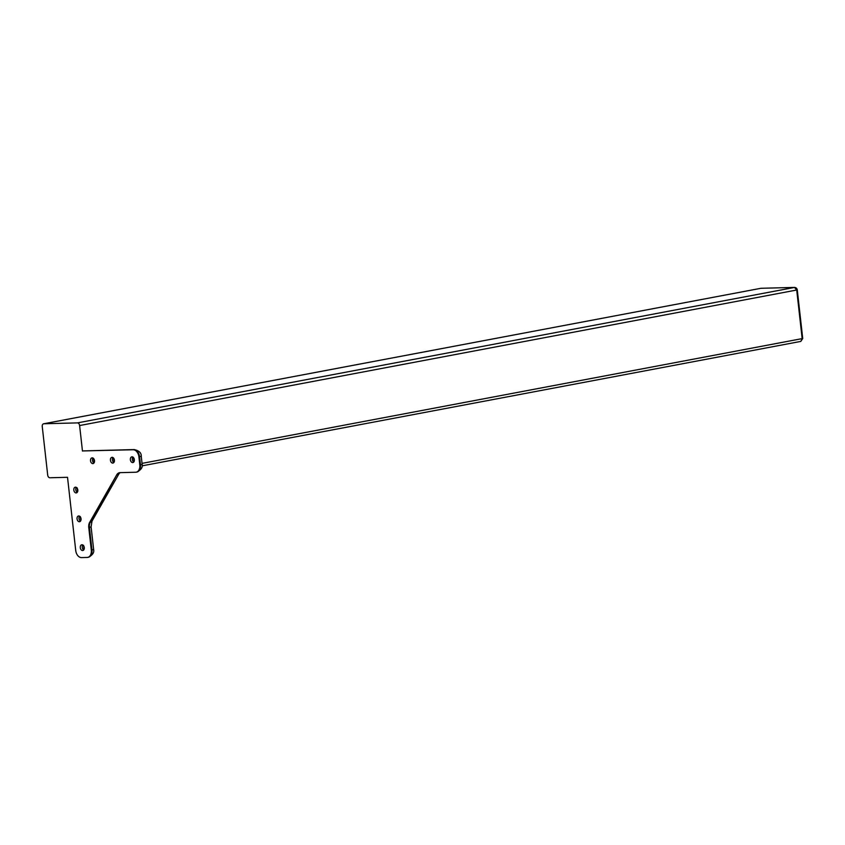 <?xml version="1.0" encoding="UTF-8"?>
<svg xmlns="http://www.w3.org/2000/svg" width="845" height="845" viewBox="0 0 845 845"><rect width="100%" height="100%" fill="white"/><g stroke="black" fill="none" stroke-linecap="round" stroke-linejoin="round"><path stroke-width="1.27" d="M83.729 549.926A2.905 1.975 79.3 0 1 82.799 544.993M81.954 544.761A2.905 1.975 79.3 0 1 84.246 547.433A2.905 1.975 79.3 0 1 82.821 550.507A2.905 1.975 79.3 0 1 80.338 548.014A2.905 1.975 79.3 0 1 81.743 544.793A2.905 1.975 79.3 0 1 81.954 544.761M80.497 521.122A2.905 1.975 79.3 0 1 79.567 516.189M78.722 515.968A2.905 1.975 79.3 0 1 81.025 518.64A2.905 1.975 79.3 0 1 79.588 521.703A2.905 1.975 79.3 0 1 77.106 519.21A2.905 1.975 79.3 0 1 78.511 515.989A2.905 1.975 79.3 0 1 78.722 515.968M77.265 492.329A2.905 1.975 79.3 0 1 76.335 487.396M75.501 487.164A2.905 1.975 79.3 0 1 77.793 489.836A2.905 1.975 79.3 0 1 76.356 492.899A2.905 1.975 79.3 0 1 73.874 490.417A2.905 1.975 79.3 0 1 75.279 487.185A2.905 1.975 79.3 0 1 75.501 487.164M133.806 461.983A2.905 1.975 79.3 0 1 132.866 457.039M132.031 456.818A2.905 1.975 79.3 0 1 134.323 459.49A2.905 1.975 79.3 0 1 132.897 462.553A2.905 1.975 79.3 0 1 130.415 460.06A2.905 1.975 79.3 0 1 131.82 456.839A2.905 1.975 79.3 0 1 132.031 456.818M113.885 462.49A2.905 1.975 79.3 0 1 112.945 457.557M112.11 457.335A2.905 1.975 79.3 0 1 114.402 460.007A2.905 1.975 79.3 0 1 112.976 463.071A2.905 1.975 79.3 0 1 110.484 460.578A2.905 1.975 79.3 0 1 111.889 457.356A2.905 1.975 79.3 0 1 112.11 457.335M93.953 463.007A2.905 1.975 79.3 0 1 93.024 458.074M92.189 457.853A2.905 1.975 79.3 0 1 94.482 460.525A2.905 1.975 79.3 0 1 93.056 463.588A2.905 1.975 79.3 0 1 90.563 461.095A2.905 1.975 79.3 0 1 91.968 457.874A2.905 1.975 79.3 0 1 92.189 457.853M77.719 491.389A4.774 3.243 79.3 0 1 77.444 490.702L77.127 487.818M80.951 520.193A4.774 3.243 79.3 0 1 80.676 519.506L80.349 516.622M84.183 548.986A4.774 3.243 79.3 0 1 83.908 548.299L83.581 545.416M134.26 461.043A4.774 3.243 79.3 0 1 133.637 457.747M114.339 461.56A4.774 3.243 79.3 0 1 113.716 458.265M94.408 462.078A4.774 3.243 79.3 0 1 93.795 458.782M760.532 288.367L43.613 423.789A2.725 1.859 79.3 0 0 42.25 426.514L47.7 475.112A2.725 1.859 79.3 0 0 49.876 477.763L67.526 477.309L75.733 550.528A7.267 4.943 -100.7 0 0 81.521 557.594L87.13 557.446A7.267 4.943 -100.7 0 0 87.669 557.394A7.267 4.943 -100.7 0 0 91.302 550.116L88.767 527.512A7.267 4.943 79.3 0 1 89.654 522.39L116.716 474.858A7.267 4.943 79.3 0 1 119.462 472.714A7.267 4.943 79.3 0 1 120.001 472.651L135.633 472.249A7.267 4.943 -100.7 0 0 136.182 472.186A7.267 4.943 -100.7 0 0 139.805 464.919L138.897 456.818A7.267 4.943 -100.7 0 0 133.109 449.751L83.116 450.934A5.45 3.971 -91.5 0 1 83.581 450.892A5.45 3.971 -91.5 0 1 83.961 450.903M43.613 423.789A2.725 1.859 79.3 0 1 43.813 423.767L77.434 422.891A2.725 1.859 79.3 0 1 79.61 425.542L82.461 451.061M136.499 472.112A7.267 4.943 -100.7 0 0 136.837 472.07C141.083 469.915 142.858 467.317 142.15 464.285L141.242 456.184L139.552 456.691L140.46 464.792L139.805 464.919M142.15 464.285L140.46 464.792A7.267 4.943 -100.7 0 1 136.837 472.07L136.182 472.186M87.996 557.309A7.267 4.943 -100.7 0 0 88.324 557.267L88.324 557.267A7.267 4.943 -100.7 0 0 91.957 550L91.302 550.116M88.767 527.512L89.422 527.386L91.957 550L93.637 549.482L91.102 526.879L91.968 521.207A5.45 3.116 -150.3 0 1 90.309 522.263L89.654 522.39M91.102 526.879L89.422 527.386A7.267 4.943 79.3 0 1 90.309 522.263L116.716 474.858M120.106 472.587L119.039 473.675A5.45 3.116 29.7 0 0 119.05 473.654A5.45 3.116 29.7 0 1 117.37 474.732A7.267 4.943 79.3 0 1 119.789 472.661M134.302 449.572A5.45 3.971 88.5 0 0 134.228 449.572A5.45 3.971 88.5 0 0 133.763 449.624A7.267 4.943 -100.7 0 1 139.552 456.691L138.897 456.818M83.116 450.934L133.109 449.751M83.581 450.892L134.228 449.572C139.055 450.66 141.4 452.867 141.242 456.184M43.813 423.767L760.933 288.293L794.553 287.427L796.719 290.078L802.169 338.676L800.806 341.401L142.171 465.827M142.044 463.377L802.729 338.507L800.806 341.401M79.61 425.542L797.279 289.909C797.036 288.525 796.18 287.691 794.701 287.406A1.817 1.32 88.5 0 0 794.701 287.406L794.701 287.406A1.817 1.32 88.5 0 0 794.553 287.427L77.434 422.891M761.239 288.282A1.817 1.32 88.5 0 0 761.081 288.282L794.701 287.406M87.669 557.394L88.324 557.267C92.57 555.112 94.344 552.514 93.637 549.482M119.039 473.675L91.968 521.207M797.279 289.909L802.729 338.507"/></g></svg>
